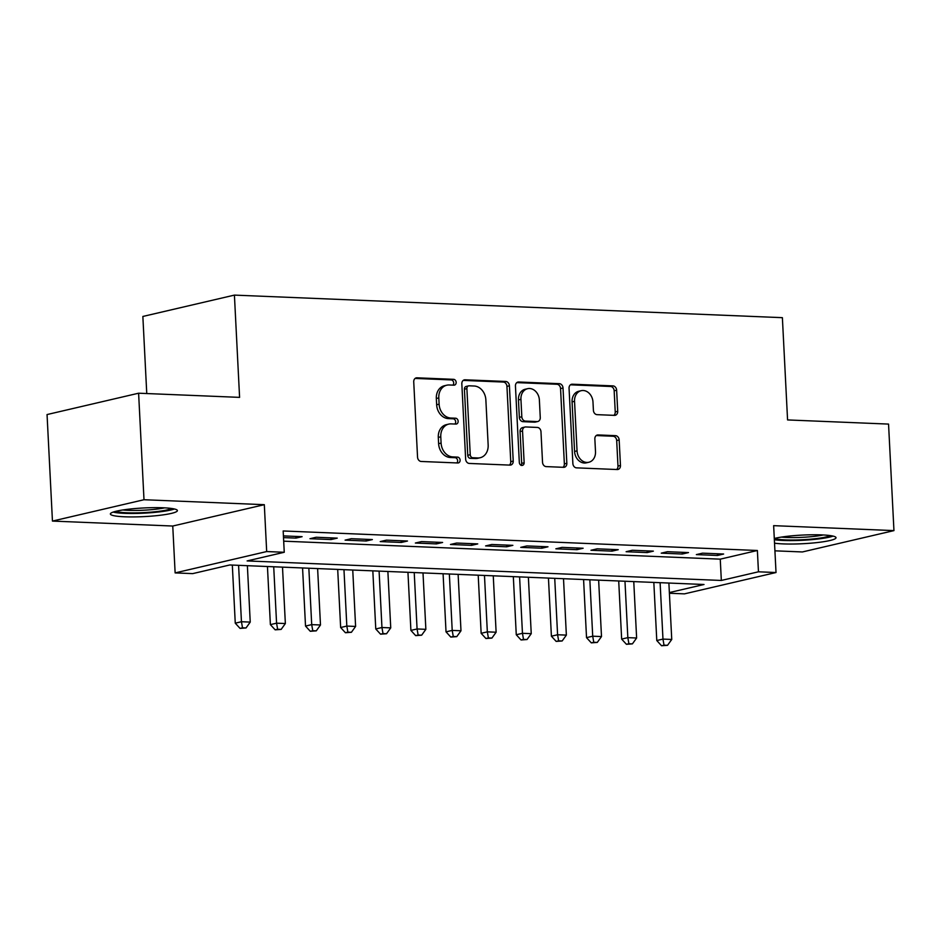 <?xml version="1.0" encoding="UTF-8"?>
<svg xmlns="http://www.w3.org/2000/svg" width="941" height="941" viewBox="0 0 941 941"><rect width="100%" height="100%" fill="white"/><g stroke="black" fill="none" stroke-linecap="round" stroke-linejoin="round"><path stroke-width="1.41" d="M456.162 382.352A2.952 2.388 76.9 0 0 453.597 379.329L416.969 377.811A4.223 3.411 76.9 0 0 416.216 377.882A4.223 3.411 76.9 0 0 413.734 381.858L417.545 457.138A4.223 3.411 76.9 0 0 421.203 461.466L457.844 462.972A2.952 2.388 76.9 0 0 457.538 457.114L452.797 456.914A13.515 10.904 76.9 0 1 441.094 443.082L440.776 436.812A13.515 10.904 76.9 0 1 448.739 424.109A13.515 10.904 76.9 0 1 451.127 423.885L455.867 424.073A2.952 2.388 76.9 0 0 455.573 418.216L450.833 418.027A13.515 10.904 76.9 0 1 439.118 404.183L438.8 397.914A13.515 10.904 76.9 0 1 446.763 385.21A13.515 10.904 76.9 0 1 449.163 384.987L453.903 385.175A2.952 2.388 76.9 0 0 456.162 382.352M452.939 385.14A2.952 2.388 76.9 0 0 451.127 379.905L415.122 378.423M456.879 462.925A2.952 2.388 76.9 0 0 455.068 457.691L450.327 457.502L452.797 456.914M454.903 424.038A2.952 2.388 76.9 0 0 453.103 418.792L448.363 418.604L450.833 418.027M774.525 543.18A33.558 4.329 177.1 0 0 783.206 543.898A33.558 4.329 177.1 0 0 818.035 542.463A33.558 4.329 177.1 0 0 836.02 537.699A33.558 4.329 177.1 0 0 821.811 534.9A33.558 4.329 177.1 0 0 774.29 538.475M163.193 507.787A33.558 4.329 177.1 0 0 128.364 509.222A33.558 4.329 177.1 0 0 110.379 513.986A33.558 4.329 177.1 0 0 124.588 516.785A33.558 4.329 177.1 0 0 159.417 515.35A33.558 4.329 177.1 0 0 177.402 510.587A33.558 4.329 177.1 0 0 163.193 507.787M614.473 415.369A4.223 3.411 76.9 0 0 615.226 415.299A4.223 3.411 76.9 0 0 617.708 411.335L616.637 390.209A4.223 3.411 76.9 0 0 612.979 385.892L572.293 384.21A4.223 3.411 76.9 0 0 571.552 384.281A4.223 3.411 76.9 0 0 569.058 388.257L572.869 463.537A4.223 3.411 76.9 0 0 576.539 467.853L617.214 469.535A4.223 3.411 76.9 0 0 617.966 469.465A4.223 3.411 76.9 0 0 620.46 465.489L619.166 439.976A4.223 3.411 76.9 0 0 615.508 435.659L598.088 434.942A4.223 3.411 76.9 0 0 597.347 435.013A4.223 3.411 76.9 0 0 594.853 438.976L595.5 451.633A11.292 9.116 76.9 0 1 588.843 462.254A11.292 9.116 76.9 0 1 577.045 450.868L574.539 401.313A11.292 9.116 76.9 0 1 581.197 390.691A11.292 9.116 76.9 0 1 592.983 402.066L593.406 410.335A4.223 3.411 76.9 0 0 597.065 414.652L614.473 415.369M283.688 541.169L720.253 559.154L757.376 550.497L758.458 571.799L776.019 572.528L684.46 593.865L669.404 593.253M138.609 393.209L143.997 499.73L52.449 521.079L47.05 414.558L138.609 393.209L239.59 397.373L234.415 295.109L782.383 317.67L787.57 419.933L888.551 424.085L893.95 530.606L773.643 525.654L776.019 572.528M52.449 521.079L172.756 526.031L264.315 504.682L143.997 499.73M264.315 504.682L266.679 551.555L284.253 552.273L247.13 560.93L721.335 580.456L758.458 571.799M757.376 550.497L283.17 530.971L284.253 552.273M509.41 385.798A4.223 3.411 76.9 0 0 505.752 381.47L465.066 379.799A4.223 3.411 76.9 0 0 464.325 379.87A4.223 3.411 76.9 0 0 461.831 383.834L465.642 459.114A4.223 3.411 76.9 0 0 469.3 463.442L509.987 465.113A4.223 3.411 76.9 0 0 510.74 465.042A4.223 3.411 76.9 0 0 513.221 461.078L509.41 385.798L506.94 386.375A4.223 3.411 76.9 0 0 503.282 382.046L463.219 380.399M518.679 381.999L559.366 383.681A4.223 3.411 76.9 0 1 563.024 388.01L566.835 463.29A4.223 3.411 76.9 0 1 564.353 467.254A4.223 3.411 76.9 0 1 563.6 467.324L546.192 466.607A4.223 3.411 76.9 0 1 542.534 462.278L540.981 431.754A4.223 3.411 76.9 0 0 537.323 427.426L525.772 426.955A4.223 3.411 76.9 0 0 525.031 427.026A4.223 3.411 76.9 0 0 522.537 430.99L524.149 462.784A2.952 2.388 76.9 0 1 519.326 462.584L515.445 386.045A4.223 3.411 76.9 0 1 517.938 382.07A4.223 3.411 76.9 0 1 518.679 381.999L517.232 382.34M774.913 550.826L802.391 551.955L893.95 530.606M283.5 537.605L295.921 538.111L302.108 536.676L283.417 535.899M337.243 538.123L316.164 537.252L309.977 538.699L331.056 539.558L337.243 538.123M372.365 539.569L351.287 538.699L345.1 540.134L366.178 541.004L372.365 539.569M407.488 541.016L386.41 540.146L380.223 541.581L401.301 542.451L407.488 541.016M442.611 542.463L421.544 541.593L415.357 543.028L436.436 543.898L442.611 542.463M477.746 543.898L456.667 543.039L450.48 544.474L471.559 545.345L477.746 543.898M512.869 545.345L491.79 544.486L485.603 545.921L506.681 546.792L512.869 545.345M547.991 546.792L526.925 545.933L520.738 547.368L541.804 548.238L547.991 546.792M583.126 548.238L562.048 547.38L555.86 548.815L576.939 549.685L583.126 548.238M618.249 549.685L597.17 548.826L590.983 550.262L612.062 551.132L618.249 549.685M653.372 551.132L632.293 550.262L626.118 551.708L647.185 552.579L653.372 551.132M688.506 552.579L667.428 551.708L661.241 553.155L682.319 554.026L688.506 552.579M696.364 554.602L717.442 555.472L723.629 554.026L702.551 553.155L696.364 554.602M234.415 295.109L142.856 316.458L146.761 393.55M669.369 592.571L704.009 584.49L229.804 564.965L192.693 573.622L175.132 572.904L266.679 551.555M172.756 526.031L175.132 572.904M720.253 559.154L721.335 580.456M295.921 538.111L295.839 536.417M331.056 539.558L330.961 537.864M366.178 541.004L366.096 539.311M401.301 542.451L401.219 540.757M436.436 543.898L436.342 542.204M471.559 545.345L471.465 543.651M506.681 546.792L506.599 545.086M541.804 548.238L541.722 546.533M576.939 549.685L576.845 547.98M612.062 551.132L611.979 549.426M647.185 552.579L647.102 550.873M682.319 554.026L682.225 552.32M717.442 555.472L717.36 553.767M446.763 385.21L444.293 385.786A13.515 10.904 76.9 0 0 436.33 398.49L438.8 397.914M448.363 418.604A13.515 10.904 76.9 0 1 436.648 404.759L436.33 398.49M448.739 424.109L446.269 424.685A13.515 10.904 76.9 0 0 438.294 437.389L440.776 436.812M450.327 457.502A13.515 10.904 76.9 0 1 438.612 443.658L438.294 437.389M509.363 465.089A4.223 3.411 76.9 0 0 510.751 461.655L506.94 386.375M469.159 385.81A2.952 2.388 76.9 0 0 466.889 388.633L470.241 454.715A2.952 2.388 76.9 0 0 472.805 457.738L477.805 457.949A13.515 10.904 76.9 0 0 480.192 457.726A13.515 10.904 76.9 0 0 488.156 445.022L485.862 399.854A13.515 10.904 76.9 0 0 474.158 386.01L469.159 385.81M468.63 385.857L466.16 386.433A2.952 2.388 76.9 0 0 464.419 389.209L466.889 388.633M480.192 457.726L477.71 458.302A13.515 10.904 76.9 0 1 475.323 458.526L470.324 458.326A2.952 2.388 76.9 0 1 467.759 455.291L464.419 389.209M516.832 382.611L556.896 384.257L559.366 383.681M562.977 467.301A4.223 3.411 76.9 0 0 564.365 463.866L560.554 388.586A4.223 3.411 76.9 0 0 556.896 384.257M525.031 427.026L522.549 427.602A4.223 3.411 76.9 0 0 520.067 431.566L521.679 463.36L524.149 462.784M521.067 465.407A2.952 2.388 76.9 0 0 521.679 463.36M539.381 400.078A11.292 9.116 76.9 0 0 527.595 388.692A11.292 9.116 76.9 0 0 520.938 399.313L521.82 416.769A4.223 3.411 76.9 0 0 525.478 421.098L537.029 421.568A4.223 3.411 76.9 0 0 537.782 421.509A4.223 3.411 76.9 0 0 540.263 417.533L539.381 400.078M527.595 388.692L525.113 389.268A11.292 9.116 76.9 0 0 518.456 399.89L520.938 399.313M537.782 421.509L535.3 422.086A4.223 3.411 76.9 0 1 534.559 422.156L523.008 421.674A4.223 3.411 76.9 0 1 519.35 417.345L518.456 399.89M581.197 390.691L578.727 391.268A11.292 9.116 76.9 0 0 572.069 401.889L574.539 401.313M588.843 462.254L586.361 462.831A11.292 9.116 76.9 0 1 574.575 451.445L572.069 401.889M616.59 469.512A4.223 3.411 76.9 0 0 617.978 466.066L616.684 440.553A4.223 3.411 76.9 0 0 613.026 436.236L596.241 435.542M613.85 415.346A4.223 3.411 76.9 0 0 615.238 411.911L614.167 390.786A4.223 3.411 76.9 0 0 610.509 386.469L570.446 384.81M232.321 565.071L235.262 623.177L241.449 621.73L250.235 622.095L247.377 565.694M238.591 565.329L241.449 621.73L242.507 627.812L240.037 628.388L246.024 627.965L242.507 627.812M250.235 622.095L246.024 627.965M240.037 628.388L235.262 623.177M171.674 508.481A29.042 3.74 -2.9 0 1 127.011 512.774A29.042 3.74 -2.9 0 1 115.861 511.304M122.789 509.975A26.889 3.47 177.1 0 0 128.141 510.351A26.889 3.47 177.1 0 0 164.651 507.846M113.132 512.092A33.347 4.293 177.1 0 0 124.541 513.351A33.347 4.293 177.1 0 0 174.473 508.987M774.349 539.722A33.347 4.293 177.1 0 0 805.331 540.122A33.347 4.293 177.1 0 0 833.091 536.111M830.291 535.594A29.042 3.74 -2.9 0 1 802.52 539.734A29.042 3.74 -2.9 0 1 774.478 538.428M781.406 537.088A26.889 3.47 177.1 0 0 823.269 534.97M267.444 566.517L270.385 624.624L276.572 623.177L285.358 623.542L282.5 567.141M273.713 566.776L276.572 623.177L277.63 629.258L275.16 629.835L281.147 629.411L277.63 629.258M285.358 623.542L281.147 629.411M275.16 629.835L270.385 624.624M302.567 567.964L305.519 626.071L311.706 624.624L320.481 624.989L317.623 568.587M308.848 568.223L311.706 624.624L312.765 630.705L310.283 631.282L316.27 630.858L312.765 630.705M320.481 624.989L316.27 630.858M310.283 631.282L305.519 626.071M337.701 569.411L340.642 627.518L346.829 626.071L355.604 626.435L352.746 570.034M343.971 569.67L346.829 626.071L347.888 632.152L345.418 632.728L351.405 632.293L347.888 632.152M355.604 626.435L351.405 632.293M345.418 632.728L340.642 627.518M372.824 570.858L375.765 628.964L381.952 627.518L390.738 627.882L387.88 571.481M379.094 571.116L381.952 627.518L383.011 633.599L380.54 634.175L386.528 633.74L383.011 633.599M390.738 627.882L386.528 633.74M380.54 634.175L375.765 628.964M407.947 572.304L410.899 630.411L417.075 628.964L425.861 629.329L423.003 572.928M414.228 572.563L417.075 628.964L418.133 635.046L415.663 635.622L421.65 635.187L418.133 635.046M425.861 629.329L421.65 635.187M415.663 635.622L410.899 630.411M443.082 573.751L446.022 631.858L452.209 630.411L460.984 630.776L458.126 574.375M449.351 574.01L452.209 630.411L453.268 636.492L450.786 637.069L456.773 636.634L453.268 636.492M460.984 630.776L456.773 636.634M450.786 637.069L446.022 631.858M478.204 575.198L481.145 633.305L487.332 631.858L496.119 632.223L493.26 575.81M484.474 575.457L487.332 631.858L488.391 637.939L485.921 638.516L491.908 638.08L488.391 637.939M496.119 632.223L491.908 638.08M485.921 638.516L481.145 633.305M513.327 576.645L516.268 634.752L522.455 633.305L531.242 633.669L528.383 577.256M519.597 576.904L522.455 633.305L523.514 639.386L521.043 639.962L527.031 639.527L523.514 639.386M531.242 633.669L527.031 639.527M521.043 639.962L516.268 634.752M548.45 578.092L551.402 636.198L557.59 634.752L566.364 635.116L563.506 578.703M554.731 578.35L557.59 634.752L558.648 640.833L556.166 641.409L562.153 640.974L558.648 640.833M566.364 635.116L562.153 640.974M556.166 641.409L551.402 636.198M583.585 579.538L586.525 637.645L592.712 636.198L601.499 636.563L598.641 580.15M589.854 579.797L592.712 636.198L593.771 642.28L591.301 642.856L597.288 642.421L593.771 642.28M601.499 636.563L597.288 642.421M591.301 642.856L586.525 637.645M618.707 580.985L621.648 639.092L627.835 637.645L636.622 638.01L633.763 581.597M624.977 581.244L627.835 637.645L628.894 643.726L626.424 644.303L632.411 643.867L628.894 643.726M636.622 638.01L632.411 643.867M626.424 644.303L621.648 639.092M653.83 582.432L656.783 640.527L662.97 639.092L671.745 639.457L668.886 583.044M660.112 582.691L662.97 639.092L664.028 645.173L661.547 645.749L667.534 645.314L664.028 645.173M671.745 639.457L667.534 645.314M661.547 645.749L656.783 640.527M451.127 379.905L453.597 379.329M455.068 457.691L457.538 457.114M453.103 418.792L455.573 418.216M436.648 404.759L439.118 404.183M438.612 443.658L441.094 443.082M415.522 378.153L416.969 377.811M510.751 461.655L513.221 461.078M463.619 380.129L465.066 379.799M503.282 382.046L505.752 381.47M467.759 455.291L470.241 454.715M470.324 458.326L472.805 457.738M475.323 458.526L477.805 457.949M560.554 388.586L563.024 388.01M564.365 463.866L566.835 463.29M520.067 431.566L522.537 430.99M519.35 417.345L521.82 416.769M523.008 421.674L525.478 421.098M534.559 422.156L537.029 421.568M574.575 451.445L577.045 450.868M596.641 435.271L598.088 434.942M613.026 436.236L615.508 435.659M616.684 440.553L619.166 439.976M617.978 466.066L620.46 465.489M570.846 384.551L572.293 384.21M610.509 386.469L612.979 385.892M614.167 390.786L616.637 390.209M615.238 411.911L617.708 411.335"/></g></svg>
